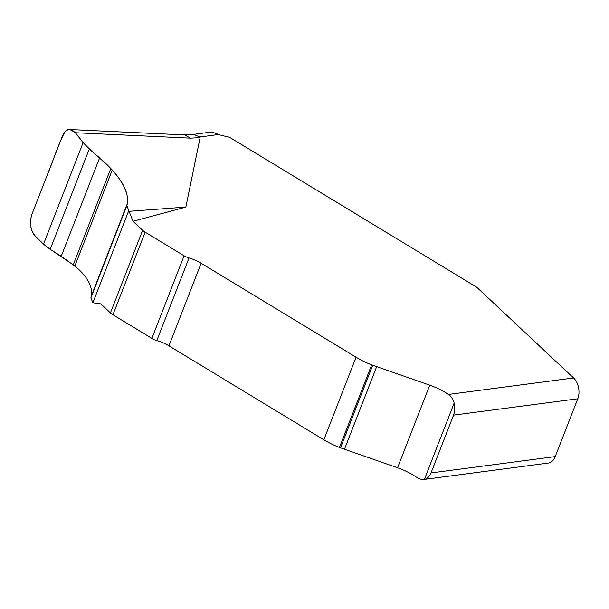 <?xml version="1.0" encoding="UTF-8"?>
<svg xmlns="http://www.w3.org/2000/svg" width="609" height="609" viewBox="0 0 609 609"><rect width="100%" height="100%" fill="white"/><g stroke="black" fill="none" stroke-linecap="round" stroke-linejoin="round"><path stroke-width="0.91" d="M577.774 398.781L453.545 415.14A15.058 10.117 82.5 0 0 454.147 403.089C453.233 399.359 451.33 396.474 448.437 394.442L573.594 377.961A15.058 10.117 82.5 0 1 577.774 398.781L555.233 456.59A15.058 10.117 82.5 0 1 548.191 463.084L423.91 479.45M573.594 377.961L476.649 287.159L230.72 137.992A5.017 2.352 -158.7 0 0 227.53 136.736L223.244 135.83A15.058 7.064 21.3 0 1 218.73 134.513L214.924 133.158A15.058 10.117 -97.5 0 0 210.265 132.191L193.243 134.429M184.299 134.924L193.51 134.414L199.851 136.995L200.095 137.634L185.852 207.09L129.047 211.315L133.028 221.303L185.852 207.09M448.437 394.442A40.148 18.841 21.3 0 0 429.756 385.17L371.657 364.882A50.189 23.553 -158.7 0 1 356.052 357.201L201.13 263.233A24.626 11.556 21.3 0 0 189.026 257.95A10.041 4.712 -158.7 0 1 184.085 255.795L145.14 232.166A10.041 4.712 -158.7 0 1 142.635 230.301L110.442 312.889L100.828 303.891L92.873 302.742L90.893 297.9L91.251 296.195C92.933 286.504 87.46 276.456 74.823 266.057L61.235 256.282L50.174 249.347L43.505 244.186L35.116 235.934C30.397 230.103 29.316 222.947 31.858 214.467L62.422 136.073C64.234 131.734 66.746 129.557 69.974 129.55L75.349 132.739L83.113 142.597L89.302 148.984L99.594 157.906L112.208 170.162C123.939 182.921 128.948 194.172 127.235 203.893L126.885 205.591L129.047 211.315M453.545 415.14L431.005 472.949A15.058 10.117 82.5 0 1 424.404 479.374C421.885 479.808 419.159 479.024 416.236 477.03A40.148 18.841 -158.7 0 0 397.555 467.765L339.457 447.47A50.189 23.553 21.3 0 1 323.851 439.789L168.937 345.828A24.626 11.556 -158.7 0 0 156.825 340.538A10.041 4.712 21.3 0 1 151.885 338.383L112.939 314.754A10.041 4.712 21.3 0 1 110.442 312.889M70.187 129.557L184.641 134.939L190.564 138.159L75.349 132.739M142.635 230.301L133.028 221.303M128.674 210.912L92.873 302.742M83.113 142.597L43.505 244.186M89.302 148.984L50.174 249.347M99.594 157.906L61.235 256.282M110.762 168.609L73.255 264.793M112.208 170.162L74.823 266.057M91.251 296.195L127.235 203.893L127.327 196.479C125.043 185.151 116.783 173.177 102.571 160.555C94.913 154.366 88.191 148.071 82.39 141.669C77.457 135.442 71.276 124.731 64.965 131.856C57.931 144.714 53.234 161.035 47.137 175.27L32.338 213.241C29.483 220.557 29.91 227.507 33.602 234.084C38.306 239.824 44.175 245.13 51.209 250.002L73.263 264.793C86.965 275.588 92.956 286.055 91.251 296.195L127.235 203.893M218.73 134.513L199.851 136.995M200.095 137.634L190.564 138.159M431.005 472.949L555.233 456.59M145.14 232.166L112.939 314.754M184.085 255.795L151.885 338.383M189.026 257.95L156.825 340.538M201.13 263.233L168.937 345.828M356.052 357.201L323.851 439.789M371.657 364.882L339.457 447.47M372.693 365.278L340.492 447.866M376.651 366.709L344.458 449.297M429.756 385.17L397.555 467.765M454.147 403.089L424.404 479.374M126.885 205.591L90.893 297.9"/></g></svg>
